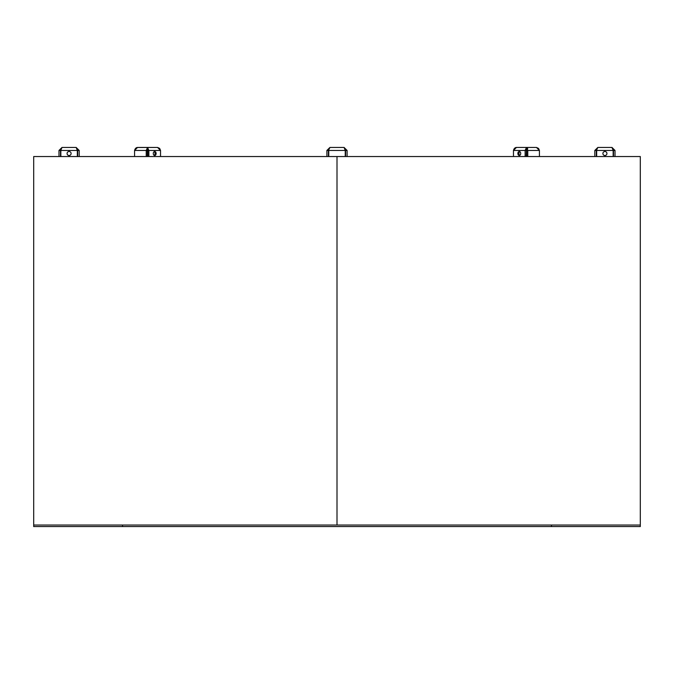 <?xml version="1.0" encoding="UTF-8"?>
<svg xmlns="http://www.w3.org/2000/svg" width="674" height="674" viewBox="0 0 674 674"><rect width="100%" height="100%" fill="white"/><g stroke="black" fill="none" stroke-linecap="round" stroke-linejoin="round"><path stroke-width="1.01" d="M640.3 525.046L337 525.046L337 156.537L33.7 156.537L33.7 526.562L122.533 526.562L122.533 525.046L33.7 525.046L337 525.046L337 156.537L640.3 156.537L640.3 525.046L551.467 525.046L551.467 526.562L122.533 526.562L122.533 525.046L551.467 525.046L551.467 526.562L640.3 526.562L640.3 525.046M329.047 149.325L329.923 147.438L344.077 147.438L345.24 150.47L345.24 156.537M344.919 149.207L345.594 150.47L347.11 150.47L344.077 147.438L329.923 147.438L326.89 150.47L328.406 150.47L328.406 156.537M347.11 150.47L347.11 156.537M345.594 150.47L345.594 156.537M329.081 149.207L328.406 150.47M326.89 150.47L326.89 156.537M345.24 150.47L328.76 150.47L328.76 156.537M329.923 147.438L344.077 147.438L329.923 147.438M520.724 153.504A2.022 1.432 -90 0 0 519.292 151.482A2.022 1.432 -90 0 0 517.868 153.504A2.022 1.432 -90 0 0 519.292 155.525A2.022 1.432 -90 0 0 520.724 153.504M519.831 151.633A2.022 1.432 -90 0 0 518.938 153.504A2.022 1.432 -90 0 0 519.831 155.374M513.841 149.308L513.47 150.47L516.436 147.438L536.453 147.438L539.419 150.47L538.745 148.786M526.158 149.207L526.756 147.496M527.548 148.322L527.717 148.786M526.445 148.954L526.192 156.537M538.383 148.322L536.453 147.438L526.445 147.438L525.122 150.47L526.192 150.47M516.436 147.438L515.922 147.496M515.408 147.665L514.936 147.951M514.506 148.331L514.144 148.786M513.47 156.537L513.47 150.47L525.122 150.47L525.122 156.537M526.697 156.537L526.697 150.47L527.767 150.47L526.445 147.438M527.767 156.537L527.767 150.47L539.419 150.47L539.419 156.537M606.937 153.504A2.022 2.022 0 0 0 604.915 151.482A2.022 2.022 0 0 0 602.893 153.504A2.022 2.022 0 0 0 604.915 155.525A2.022 2.022 0 0 0 606.937 153.504M596.962 149.325L597.838 147.438L611.992 147.438L613.155 150.47L613.155 156.537M597.838 147.438L594.805 150.47L596.322 150.47L596.322 156.537M596.995 149.207L596.322 150.47M594.805 150.47L594.805 156.537M613.155 150.47L596.675 150.47L596.675 156.537M612.835 149.207L613.509 150.47L615.025 150.47L611.992 147.438M615.025 150.47L615.025 156.537M613.509 150.47L613.509 156.537M134.952 149.308L134.581 150.47L137.547 147.438L157.564 147.438L160.53 150.47L160.53 156.537M71.107 153.504A2.022 2.022 0 0 0 69.085 151.482A2.022 2.022 0 0 0 67.063 153.504A2.022 2.022 0 0 0 69.085 155.525A2.022 2.022 0 0 0 71.107 153.504M60.972 149.957L62.008 147.438L76.162 147.438L62.008 147.438L58.975 150.47L60.492 150.47L60.492 156.537M77.005 149.207L77.678 150.47L79.195 150.47L76.162 147.438L77.325 150.47L77.325 156.537M77.325 150.47L60.845 150.47L60.845 156.537M79.195 150.47L79.195 156.537M77.678 150.47L77.678 156.537M61.165 149.207L60.492 150.47M58.975 150.47L58.975 156.537M156.132 153.504A2.022 1.432 90 0 0 154.708 151.482A2.022 1.432 90 0 0 153.276 153.504A2.022 1.432 90 0 0 154.708 155.525A2.022 1.432 90 0 0 156.132 153.504M154.169 155.374A2.022 1.432 90 0 0 155.062 153.504A2.022 1.432 90 0 0 154.169 151.633M137.033 147.496L157.564 147.438L159.494 148.322M147.555 147.438L148.878 150.47L147.808 150.47L147.555 147.438L146.233 150.47L147.303 150.47L147.303 156.537M159.856 148.786L160.53 150.47L148.878 150.47L148.878 156.537M147.269 149.207L147.808 150.47L147.808 156.537M136.519 147.665L136.047 147.951M135.617 148.331L135.255 148.786M147.555 148.954L147.303 150.47M134.581 156.537L134.581 150.47L146.233 150.47L146.233 156.537"/></g></svg>
